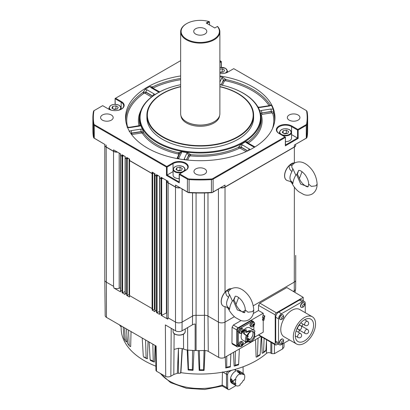<?xml version="1.0" encoding="UTF-8"?>
<svg xmlns="http://www.w3.org/2000/svg" width="410" height="410" viewBox="0 0 410 410"><rect width="100%" height="100%" fill="white"/><g stroke="black" fill="none" stroke-linecap="round" stroke-linejoin="round"><path stroke-width="0.61" d="M204.718 174.05A6.304 3.639 0 0 0 206.563 171.477A6.304 3.639 0 0 0 202.673 168.115A6.304 3.639 0 0 0 195.806 168.905A6.304 3.639 0 0 0 193.961 171.477A6.304 3.639 0 0 0 197.851 174.839A6.304 3.639 0 0 0 204.718 174.05M111.341 120.14A6.304 3.639 0 0 0 113.186 117.567A6.304 3.639 0 0 0 109.296 114.205A6.304 3.639 0 0 0 102.423 114.995A6.304 3.639 0 0 0 100.578 117.567A6.304 3.639 0 0 0 104.468 120.929A6.304 3.639 0 0 0 111.341 120.14M204.882 28.741A6.534 3.772 0 0 0 197.758 27.921A6.534 3.772 0 0 0 193.725 31.411A6.534 3.772 0 0 0 195.642 34.076A6.534 3.772 0 0 0 202.765 34.896A6.534 3.772 0 0 0 206.799 31.411A6.534 3.772 0 0 0 204.882 28.741M298.101 114.995A6.304 3.639 0 0 0 291.228 114.205A6.304 3.639 0 0 0 287.338 117.567A6.304 3.639 0 0 0 289.183 120.14A6.304 3.639 0 0 0 296.056 120.929A6.304 3.639 0 0 0 299.946 117.567A6.304 3.639 0 0 0 298.101 114.995M225.9 291.392L226.305 290.982L225.9 291.392A9.794 5.658 120 0 0 221.267 301.616A9.794 5.658 120 0 0 224.034 306.413L228.58 307.695C225.93 305.763 225.93 302.303 228.58 297.306C226.433 295.8 225.536 293.827 225.9 291.392M221.231 301.411A9.568 5.525 -60 0 1 225.023 292.202A9.568 5.525 -60 0 1 225.756 291.423M228.437 308.848C230.21 312.312 232.506 315.193 235.335 317.478L240.475 320.364C243.263 321.389 246.036 321.204 248.793 319.82C252.104 317.617 253.754 314.316 253.739 309.919L252.488 311.646L247.968 312.2L245.236 309.929C245.026 311.805 244.801 312.651 244.544 312.456L237.318 309.909L233.275 300.556L235.212 296.271L233.972 300.053L232.408 300.955L229.482 294.529L228.58 297.306M245.236 309.929L245.236 309.904C245.308 307.315 244.211 304.307 241.931 300.873C237.241 295.123 235.084 296.374 235.212 296.271L235.217 296.271M228.58 307.695L229.482 309.432C229.779 306.68 230.753 303.851 232.408 300.955M229.482 309.432C228.319 308.961 228.119 308.679 228.877 308.587M230.256 288.784L231.009 288.881M284.617 175.603A9.568 5.525 -60 0 1 289.142 165.619L291.197 163.954M317.125 184.116L315.879 185.843L311.359 186.396L308.627 184.126C308.417 186.002 308.187 186.847 307.936 186.652L300.704 184.105L296.666 174.747L298.603 170.468L297.363 174.25L295.794 175.152L292.868 168.725C291.71 167.751 291.51 166.511 292.263 165.01L294.354 163.103C298.685 160.966 303.072 161.678 307.526 165.245C311.272 168.3 316.458 174.107 317.125 184.095L317.125 184.116C317.14 188.508 315.495 191.813 312.184 194.017C309.427 195.401 306.654 195.58 303.861 194.56L298.721 191.675C295.897 189.389 293.596 186.509 291.823 183.044C289.757 180.461 290.372 181.855 289.916 181.333L291.971 181.891C289.316 179.959 289.316 176.5 291.971 171.503C289.819 169.996 288.927 168.023 289.286 165.589L289.142 165.619M308.627 184.126L308.627 184.1C308.699 181.512 307.597 178.504 305.322 175.07C300.627 169.315 298.47 170.57 298.603 170.468L298.608 170.468M291.971 181.891L292.868 183.629C293.17 180.877 294.144 178.048 295.794 175.152M292.868 183.629C291.71 183.157 291.505 182.875 292.263 182.783M293.647 162.975L294.401 163.077M219.873 73.559A9.107 5.258 0 0 0 227.806 72.093L233.746 68.66L306.511 110.669A106.923 61.731 180 0 1 306.511 124.461L297.844 129.463L291.899 126.034A9.107 5.258 0 0 0 279.026 126.034A9.107 5.258 0 0 0 279.026 133.465A9.107 5.258 0 0 0 279.026 133.47L284.97 136.899L212.206 178.909A106.923 61.731 180 0 1 188.318 178.909L179.652 173.907L185.592 170.473A9.107 5.258 0 0 0 185.592 163.042A9.107 5.258 0 0 0 172.718 163.042L166.778 166.47L94.008 124.461L93.716 124.794L94.259 125.368L94.259 138.175L105.062 144.566L93.716 137.914L93.454 124.394A107.389 61.997 180 0 1 92.875 117.947A107.389 61.997 180 0 1 93.454 111.499L93.716 110.838L102.679 105.667L108.619 109.096A9.107 5.258 0 0 0 121.498 109.096A9.107 5.258 0 0 0 121.498 101.665L115.553 98.231L115.087 98.502L115.225 104.314M219.873 76.757A74.625 43.081 180 0 1 222.876 77.27L225.848 79.555A0.933 0.261 -78.1 0 1 225.531 80.755L224.311 81.118L222.394 85.254M125.855 121.406A74.451 42.983 180 0 1 143.141 92.347L145.119 89.303A74.625 43.081 180 0 1 149.983 86.489L152.505 86.94A0.933 0.487 -115.8 0 0 153.104 88.053L152.935 88.155M180.651 75.947A74.702 43.132 0 0 0 125.701 120.232A74.702 43.132 0 0 0 147.436 148.061A74.702 43.132 0 0 0 226.699 157.906A74.702 43.132 0 0 0 274.823 120.232A74.702 43.132 0 0 0 253.088 87.069A74.702 43.132 0 0 0 219.873 75.947M182.429 172.297A6.068 3.505 180 0 1 174.865 171.826A6.068 3.505 180 0 1 173.087 169.35L173.087 175.142A6.068 3.505 0 0 0 174.865 177.622A6.068 3.505 0 0 0 179.185 178.647M121.329 109.193A8.636 4.987 0 0 0 123.697 105.76A8.636 4.987 0 0 0 121.165 102.233L115.225 98.805M285.437 141.645A6.068 3.505 -0 0 0 291.536 138.139L291.536 132.343A6.068 3.505 180 0 1 288.373 135.418A6.068 3.505 180 0 1 282.188 135.295M219.873 84.716A60.188 34.747 180 0 1 232.665 88.283L232.962 88.396A60.736 35.065 180 0 1 243.212 93.147A60.736 35.065 180 0 1 260.883 115.774A60.736 35.065 180 0 1 225.228 149.911A60.736 35.065 180 0 1 157.312 142.741A60.736 35.065 180 0 1 139.641 115.774A60.736 35.065 180 0 1 167.562 88.396L167.859 88.283A60.188 34.747 180 0 1 180.651 84.716M140.082 125.486L140.814 125.639L139.231 126.147L129.698 127.623L127.366 127.546M142.449 129.155L143.336 132.256L141.117 131.605A1.865 0.395 -98.8 0 0 140.635 129.176L142.449 129.155A60.777 35.091 180 0 1 140.814 125.639M143.336 132.256L143.321 132.471A60.952 35.188 0 0 0 157.163 144.802A60.952 35.188 0 0 0 178.519 152.792L179.652 154.073M232.665 88.283A60.188 34.747 180 0 1 242.817 92.993A60.188 34.747 180 0 1 242.817 142.137A60.188 34.747 180 0 1 157.701 142.137A60.188 34.747 180 0 1 167.859 88.283M179.283 154.57A0.933 0.738 24.9 0 1 178.755 154.631L178.186 153.991A0.933 0.272 102.4 0 0 178.519 152.792L181.507 151.705L181.476 152.756L178.499 158.824M219.873 86.571A53.367 30.811 180 0 1 238 93.439A53.367 30.811 180 0 1 253.626 115.23A53.367 30.811 180 0 1 220.683 143.695A53.367 30.811 180 0 1 162.524 137.017A53.367 30.811 180 0 1 146.893 115.23A53.367 30.811 180 0 1 180.651 86.571M253.626 115.23L253.626 117.567A53.367 30.811 180 0 1 220.683 146.032A53.367 30.811 180 0 1 162.524 139.354A53.367 30.811 180 0 1 146.893 117.567L146.893 115.23M180.246 170.575A2.844 1.645 -0 0 0 178.422 170.509A2.844 1.645 -0 0 0 177.873 170.627M116.148 109.198A2.844 1.645 -0 0 0 114.323 109.132A2.844 1.645 -0 0 0 113.775 109.25M222.456 72.196A2.844 1.645 -0 0 0 220.631 72.124A2.844 1.645 -0 0 0 220.083 72.247M286.554 133.573A2.844 1.645 -0 0 0 284.73 133.501A2.844 1.645 -0 0 0 284.181 133.619M180.651 86.761A52.9 30.54 0 0 0 162.857 136.72A52.9 30.54 0 0 0 237.667 136.72A52.9 30.54 0 0 0 237.667 93.531A52.9 30.54 0 0 0 219.873 86.761M180.964 115.763A19.331 11.162 0 0 0 186.591 123.015A19.331 11.162 0 0 0 207.142 125.552A19.331 11.162 0 0 0 219.56 115.763M186.724 23.595A19.142 11.055 0 0 0 185.351 38.34A19.142 11.055 0 0 0 210.596 40.713A19.142 11.055 0 0 0 217.392 26.476L214.789 27.977L206.204 23.021L208.808 21.52A19.142 11.055 0 0 0 186.724 23.595L186.396 23.785A19.608 11.321 0 0 0 180.651 31.79L180.651 113.754A19.608 11.321 0 0 0 186.396 121.76L186.591 121.873A19.331 11.162 0 0 0 213.928 121.873A19.331 11.162 0 0 0 214.03 121.816M186.591 121.873L186.396 121.76A19.608 11.321 0 0 0 214.128 121.76A19.608 11.321 0 0 0 219.873 113.754L219.873 31.79A19.608 11.321 0 0 0 217.556 26.45L217.392 26.476M180.651 31.79A19.608 11.321 0 0 0 186.396 39.796A19.608 11.321 0 0 0 207.767 42.25A19.608 11.321 0 0 0 219.873 31.79M264.353 318.262A1.399 0.625 129.3 0 0 264.25 318.314A1.399 0.625 129.3 0 0 263.21 319.472A1.399 0.625 129.3 0 0 263.21 320.435A1.399 0.625 129.3 0 0 263.845 320.318A1.399 0.625 129.3 0 0 263.943 320.261L264.353 318.262L264.035 318.109M254.707 337.107L263.22 332.192L263.22 320.441L262.436 320.031L263.03 317.806M263.691 318.098L262.436 317.458L263.133 315.172L264.829 315.925A1.399 0.625 129.3 0 0 264.727 315.977A1.399 0.625 129.3 0 0 263.681 317.135A1.399 0.625 129.3 0 0 263.691 318.098A1.399 0.625 129.3 0 0 264.322 317.981A1.399 0.625 129.3 0 0 264.419 317.919L264.829 315.925M143.874 356.823L147.426 358.77L148.051 341.386M254.482 322.875A2.614 1.512 120 0 0 254.041 322.316L253.119 321.783A2.614 1.512 120 0 0 251.812 321.911A2.614 1.512 120 0 0 250.105 324.218A2.614 1.512 120 0 0 250.505 326.314L251.427 326.847A2.614 1.512 120 0 0 252.129 326.944M243.125 342.545A2.614 1.512 120 0 0 242.684 341.986L241.762 341.453A2.614 1.512 120 0 0 240.455 341.586A2.614 1.512 120 0 0 238.748 343.887A2.614 1.512 120 0 0 239.148 345.984L240.07 346.517A2.614 1.512 120 0 0 240.772 346.619M243.125 329.435A2.614 1.512 120 0 0 242.684 328.871L241.762 328.338A2.614 1.512 120 0 0 240.455 328.471A2.614 1.512 120 0 0 238.748 330.773A2.614 1.512 120 0 0 239.148 332.869L240.07 333.402A2.614 1.512 120 0 0 240.772 333.504M243.355 340.469L242.587 340.028A7.098 4.095 -60 0 1 241.116 336.779A7.098 4.095 -60 0 1 242.049 332.874M243.217 330.855A7.098 4.095 -60 0 1 249.68 327.739L254.041 330.255A7.098 4.095 -60 0 1 254.994 331.239L254.343 331.992A6.068 3.505 -60 0 1 254.318 336.436L254.964 336.441A7.098 4.095 -60 0 1 250.161 342.37L249.065 341.73M250.161 342.37L250.202 341.515A6.068 3.505 -60 0 1 247.455 341.658A6.068 3.505 -60 0 1 246.892 341.176L246.292 341.981A7.098 4.095 -60 0 1 245.472 339.295A7.098 4.095 -60 0 1 246.323 335.585L243.663 333.643L243.294 332.064L243.724 331.054A7.098 4.095 -60 0 1 244.652 329.932L246.364 329.85L246.169 330.808A7.098 4.095 120 0 0 245.559 331.516L245.856 331.869L249.285 330.655L250.223 330.767A7.098 4.095 -60 0 1 254.041 330.255M245.559 331.516L245.59 331.874M222.579 385.241C222.374 386.343 222.235 386.292 222.174 385.082L222.456 371.885M282.844 339.096A2.66 1.537 120 0 0 282.726 339.014A2.66 1.537 120 0 0 281.393 339.147A2.66 1.537 120 0 0 279.656 341.489A2.66 1.537 120 0 0 280.061 343.621A2.66 1.537 120 0 0 280.194 343.683M279.763 342.55A2.66 1.537 120 0 0 280.312 343.77A2.66 1.537 120 0 0 281.029 343.872A3.131 3.131 0 0 0 283.423 339.726A2.66 1.537 120 0 0 282.977 339.157A2.66 1.537 120 0 0 281.644 339.29A2.66 1.537 120 0 0 279.763 342.55M304.435 317.535A15.729 9.081 120 0 0 294.165 331.393A15.729 9.081 120 0 0 296.573 344A15.729 9.081 120 0 0 304.435 343.221A15.729 9.081 120 0 0 314.711 329.358A15.729 9.081 120 0 0 312.302 316.756A15.729 9.081 120 0 0 304.435 317.535M312.302 316.756L299.756 309.514A15.729 9.081 120 0 0 291.894 310.293A15.729 9.081 120 0 0 281.619 324.151A15.729 9.081 120 0 0 284.027 336.753L296.573 344M303.841 302.729A2.66 1.537 120 0 0 303.723 302.641A2.66 1.537 120 0 0 301.058 304.189A2.66 1.537 120 0 0 301.058 307.254A2.66 1.537 120 0 0 301.191 307.315M301.314 307.403A2.66 1.537 120 0 0 302.026 307.5A3.131 3.131 0 0 0 304.42 303.359A2.66 1.537 120 0 0 303.974 302.79A2.66 1.537 120 0 0 303.969 302.785A2.66 1.537 120 0 0 301.309 304.333A2.66 1.537 120 0 0 301.309 307.397A2.66 1.537 120 0 0 301.314 307.403M282.844 314.849A2.66 1.537 120 0 0 282.726 314.767A2.66 1.537 120 0 0 281.393 314.901A2.66 1.537 120 0 0 279.656 317.243A2.66 1.537 120 0 0 280.061 319.375A2.66 1.537 120 0 0 280.194 319.436M279.763 318.303A2.66 1.537 120 0 0 280.312 319.523A2.66 1.537 120 0 0 281.029 319.626A3.131 3.131 0 0 0 283.423 315.48A2.66 1.537 120 0 0 282.977 314.911A2.66 1.537 120 0 0 281.644 315.044A2.66 1.537 120 0 0 279.763 318.303M251.12 325.689A2.496 1.44 120 0 0 252.883 326.708A2.496 1.44 120 0 0 254.651 323.649A2.496 1.44 120 0 0 252.883 322.629A2.496 1.44 120 0 0 251.12 325.689M239.763 345.358A2.496 1.44 120 0 0 241.526 346.378A2.496 1.44 120 0 0 243.294 343.319A2.496 1.44 120 0 0 241.526 342.299A2.496 1.44 120 0 0 239.763 345.358M239.763 332.243A2.496 1.44 120 0 0 241.526 333.263A2.496 1.44 120 0 0 243.294 330.204A2.496 1.44 120 0 0 241.526 329.184A2.496 1.44 120 0 0 239.763 332.243M160.059 373.259L170.591 382.607L186.437 388.28L204.79 389.485L222.302 386.025L226.95 388.711M227.857 371.183A2.803 1.619 120 0 0 226.458 374.176A2.803 1.619 120 0 0 226.458 374.197L226.561 387.558A2.803 1.619 120 0 0 226.674 388.239A2.614 1.512 120 0 0 227.135 388.854L228.257 389.5A2.614 1.512 -60 0 1 227.714 388.321L227.611 374.812A2.614 1.512 -60 0 1 229.446 371.598L231.645 370.307M281.542 342.488A1.333 0.769 120 0 0 282.485 343.032A1.333 0.769 120 0 0 283.423 341.402A1.333 0.769 120 0 0 282.485 340.859A1.333 0.769 120 0 0 281.542 342.488M302.816 306.731A1.333 0.769 120 0 0 304.148 305.957A1.333 0.769 120 0 0 304.143 304.425A1.333 0.769 120 0 0 302.811 305.199A1.333 0.769 120 0 0 302.816 306.731M281.542 318.242A1.333 0.769 120 0 0 282.485 318.785A1.333 0.769 120 0 0 283.423 317.155A1.333 0.769 120 0 0 282.485 316.612A1.333 0.769 120 0 0 281.542 318.242M253.739 324.448A0.63 0.364 120 0 0 253.667 324.392A0.63 0.364 120 0 0 253.611 324.371L253.739 324.448A4.659 2.691 180 0 0 254.133 324.11A4.577 3.546 30.1 0 1 254.149 324.397A4.577 3.546 30.1 0 1 254.133 324.674L253.103 324.474M253.611 324.371A4.659 2.691 -120 0 0 253.518 323.756A4.577 1.184 -19.1 0 1 253.026 324.038A4.659 2.691 60 0 1 253.124 324.653A0.63 0.364 120 0 0 252.996 324.879A4.659 2.691 180 0 1 252.411 325.109A4.577 1.184 -100.9 0 1 252.416 325.396A4.577 1.184 -100.9 0 1 252.411 325.673A4.659 2.691 0 0 0 252.996 325.443A0.63 0.364 120 0 0 253.037 325.484A0.63 0.364 120 0 0 253.124 325.519A4.659 2.691 60 0 1 253.026 326.027A4.577 3.546 -150.1 0 0 253.518 325.745A4.659 2.691 -120 0 0 253.611 325.232A0.63 0.364 120 0 0 253.739 325.012A4.659 2.691 0 0 0 254.133 324.674M242.382 344.118A0.63 0.364 120 0 0 242.31 344.062A0.63 0.364 120 0 0 242.254 344.046L242.382 344.118A4.659 2.691 180 0 0 242.776 343.78A4.577 3.546 30.1 0 1 242.792 344.067A4.577 3.546 30.1 0 1 242.776 344.349L241.746 344.149M242.254 344.046A4.659 2.691 -120 0 0 242.161 343.426A4.577 1.184 -19.1 0 1 241.669 343.708A4.659 2.691 60 0 1 241.767 344.328A0.63 0.364 120 0 0 241.639 344.549A4.659 2.691 180 0 1 241.054 344.779A4.577 1.184 -100.9 0 1 241.059 345.066A4.577 1.184 -100.9 0 1 241.054 345.343A4.659 2.691 0 0 0 241.639 345.112A0.63 0.364 120 0 0 241.68 345.153A0.63 0.364 120 0 0 241.767 345.189A4.659 2.691 60 0 1 241.669 345.702A4.577 3.546 -150.1 0 0 242.161 345.42A4.659 2.691 -120 0 0 242.254 344.907A0.63 0.364 120 0 0 242.382 344.682A4.659 2.691 0 0 0 242.776 344.349M242.382 331.003A0.63 0.364 120 0 0 242.31 330.947A0.63 0.364 120 0 0 242.254 330.931L242.382 331.003A4.659 2.691 180 0 0 242.776 330.67A4.577 3.546 30.1 0 1 242.792 330.952A4.577 3.546 30.1 0 1 242.776 331.234L241.746 331.034M242.254 330.931A4.659 2.691 -120 0 0 242.161 330.311A4.577 1.184 -19.1 0 1 241.669 330.593A4.659 2.691 60 0 1 241.767 331.213A0.63 0.364 120 0 0 241.639 331.434A4.659 2.691 180 0 1 241.054 331.664A4.577 1.184 -100.9 0 1 241.059 331.951A4.577 1.184 -100.9 0 1 241.054 332.228A4.659 2.691 0 0 0 241.639 331.997A0.63 0.364 120 0 0 241.68 332.038A0.63 0.364 120 0 0 241.767 332.074A4.659 2.691 60 0 1 241.669 332.587A4.577 3.546 -150.1 0 0 242.161 332.305A4.659 2.691 -120 0 0 242.254 331.792A0.63 0.364 120 0 0 242.382 331.567A4.659 2.691 0 0 0 242.776 331.234M253.416 339.418A2.496 1.44 120 0 0 254.569 337.425L253.411 339.424M254.369 334.16A5.484 3.167 -60 0 1 251.976 339.68A5.484 3.167 -60 0 1 247.748 341.151A5.484 3.167 -60 0 1 246.61 338.639A5.484 3.167 -60 0 1 249.008 333.12A5.484 3.167 -60 0 1 253.236 331.649A5.484 3.167 -60 0 1 254.369 334.16M247.168 340.628A5.484 3.167 120 0 0 251.079 338.434A5.484 3.167 120 0 0 253.052 333.397A5.484 3.167 120 0 0 252.493 331.408M304.435 340.935A12.935 7.467 120 0 0 312.886 329.537A12.935 7.467 120 0 0 310.903 319.175A12.935 7.467 120 0 0 304.435 319.815A12.935 7.467 120 0 0 295.989 331.213A12.935 7.467 120 0 0 297.973 341.576A12.935 7.467 120 0 0 304.435 340.935M298.229 332.182A12.935 7.467 120 0 0 299.725 330.352M302.062 326.309A12.935 7.467 120 0 0 302.898 324.095M232.752 381.541L234.515 379.65L235.253 379.558A7.098 4.095 -60 0 1 240.034 373.592L237.462 371.824L237.39 370.891A7.098 4.095 -60 0 1 238.851 370.917L240.373 371.793A7.098 4.095 120 0 0 239.794 371.696L243.929 373.925A7.098 4.095 -60 0 1 244.765 376.595A7.098 4.095 -60 0 1 243.945 380.301L243.33 380.203A6.068 3.505 -60 0 1 240.014 384.339L240.06 385.139A7.098 4.095 -60 0 1 236.201 385.692A7.098 4.095 -60 0 1 235.263 384.739L232.306 382.878L230.948 381.346L230.866 379.496L231.178 378.948L232.388 380.372A7.098 4.095 120 0 0 232.352 381.121A7.098 4.095 120 0 0 232.352 381.177L232.726 381.561L233.474 381.11L232.752 381.541M236.201 385.692L231.84 383.176A7.098 4.095 -60 0 1 230.374 379.978A7.098 4.095 -60 0 1 233.449 372.803A7.098 4.095 -60 0 1 238.938 370.881L239.891 371.434M248.214 336.328L247.768 336.753L248.265 336.466M239.763 371.778L239.46 372.757L239.727 372.859L240.086 371.921M220.513 187.836A4.669 2.696 0 0 0 225.023 187.139L225.023 292.13M234.392 316.684L225.023 322.091A4.669 2.696 180 0 1 218.422 322.091L207.988 316.069A4.669 2.696 0 0 0 204.452 315.285L204.452 192.972M295.723 255.379L295.723 280.158A4.669 2.696 180 0 1 294.354 282.065L253.257 305.788M294.354 162.832L294.354 147.108A4.669 2.696 0 0 0 295.723 145.207A4.669 2.696 0 0 0 295.718 145.13M125.101 291.536L122.621 292.74A0.466 0.272 180 0 1 122.098 292.771L122.036 291.223A0.466 0.272 180 0 1 121.99 291.197L120.612 290.403A0.466 0.272 180 0 1 120.571 290.377L120.53 291.864A0.466 0.272 180 0 1 120.535 291.607M129.447 294.395A0.933 0.538 0 0 0 129.114 294.498L127.243 295.41A0.466 0.272 180 0 1 126.721 295.441L126.659 293.888A0.466 0.272 180 0 1 126.613 293.867L125.234 293.073A0.466 0.272 180 0 1 125.193 293.047L125.152 294.534A0.466 0.272 180 0 1 125.158 294.277M154.918 309.166A0.933 0.538 0 0 0 154.421 309.289L152.72 310.114A0.466 0.272 180 0 1 152.197 310.15L152.136 308.597A0.466 0.272 180 0 1 152.089 308.576L129.581 295.584A0.466 0.272 180 0 1 129.539 295.554L129.498 297.045A0.466 0.272 180 0 1 129.504 296.784M159.541 311.426L157.066 312.625A0.466 0.272 180 0 1 156.543 312.656L156.482 311.108A0.466 0.272 180 0 1 156.435 311.082L155.057 310.288A0.466 0.272 180 0 1 155.016 310.262L154.975 311.749A0.466 0.272 180 0 1 154.98 311.492M166.762 312.897A0.933 0.538 0 0 0 166.414 313.004L161.684 315.295A0.466 0.272 180 0 1 161.166 315.326L161.104 313.778A0.466 0.272 180 0 1 161.058 313.752L159.68 312.958A0.466 0.272 180 0 1 159.639 312.933L159.598 314.419A0.466 0.272 180 0 1 159.603 314.162M120.478 287.84L119.177 288.271A4.669 2.696 180 0 1 113.862 288.015L113.683 286.4A4.669 2.696 180 0 1 113.539 286.318L106.169 282.065A4.669 2.696 180 0 1 104.801 280.158L104.801 145.207A4.669 2.696 0 0 0 106.169 147.108L106.441 317.361L156.118 346.045L156.497 371.204L155.949 370.45L155.575 345.732M168.131 317.837A4.669 2.696 180 0 1 167.992 317.755L167.833 319.175A4.669 2.696 180 0 1 166.762 317.458L166.762 180.979A4.669 2.696 0 0 0 168.131 182.88L168.131 317.837L175.5 322.091L175.5 187.139L168.131 182.88M245.226 310.426L242.459 312.025M196.072 192.972L196.072 315.285A82.41 47.581 0 0 0 204.452 315.285L204.431 350.519A5.053 2.916 180 0 1 208.26 351.37L218.689 357.392A4.284 2.475 0 0 0 224.752 357.392L260.739 336.615M192.336 369.61L193.064 370.209L192.705 370.338L188.313 370.03L188.487 369.338A80.842 46.673 0 0 0 192.336 369.61L192.572 350.781L193.069 350.453A82.123 47.411 0 0 0 195.129 350.545A5.053 2.916 180 0 1 196.093 350.519L196.072 315.285A4.669 2.696 0 0 0 192.531 316.069L182.101 322.091A4.669 2.696 180 0 1 175.5 322.091M294.354 147.108L225.023 187.139M104.801 145.13A4.669 2.696 0 0 0 104.801 145.207L104.801 145.053A4.669 2.696 0 0 0 105.442 146.411A4.669 2.696 0 0 0 106.169 146.959L113.539 151.213A4.669 2.696 0 0 0 117.265 151.992M113.539 286.318L113.539 151.367L106.169 147.108M113.539 151.367A4.669 2.696 0 0 0 117.501 152.13M120.494 155.185A0.466 0.272 0 0 0 120.612 155.451L120.612 290.403M121.99 291.197L121.99 156.246L120.612 155.451M121.99 156.246A0.466 0.272 0 0 0 122.621 156.261L122.621 292.74M123.728 155.723L122.621 156.261M125.117 157.85A0.466 0.272 0 0 0 125.234 158.116L125.234 293.073M126.613 293.867L126.613 158.911L125.234 158.116M126.613 158.911A0.466 0.272 0 0 0 127.243 158.926L127.243 295.41M128.35 158.393L127.243 158.926M129.463 160.361A0.466 0.272 0 0 0 129.581 160.628L129.581 295.584M152.089 308.576L152.089 173.62L129.581 160.628M152.089 173.62A0.466 0.272 0 0 0 152.72 173.635L152.72 310.114M153.827 173.102L152.72 173.635M154.939 175.07A0.466 0.272 0 0 0 155.057 175.337L155.057 310.288M156.435 311.082L156.435 176.131L155.057 175.337M156.435 176.131A0.466 0.272 0 0 0 157.066 176.146L157.066 312.625M158.173 175.608L157.066 176.146M159.562 177.74A0.466 0.272 0 0 0 159.68 178.007L159.68 312.958M161.058 313.752L161.058 178.801L159.68 178.007M161.058 178.801A0.466 0.272 0 0 0 161.684 178.816L161.684 315.295M162.796 178.278L161.684 178.816M175.5 187.139A4.669 2.696 0 0 0 180.01 187.836M129.586 160.479L152.182 173.568L153.729 173.046M125.209 157.604A0.466 0.272 0 0 0 125.234 157.968L126.705 158.86L128.253 158.337M120.617 155.303L122.083 156.189L123.635 155.667M105.498 146.472A4.536 2.619 0 0 0 105.554 146.529A4.536 2.619 0 0 0 106.262 147.057L113.637 151.31A4.536 2.619 0 0 0 117.383 152.059M220.621 187.775A4.536 2.619 0 0 0 224.926 187.083L294.262 147.057A4.536 2.619 0 0 0 294.969 146.529A4.536 2.619 0 0 0 295.026 146.472M167.459 182.245A4.536 2.619 0 0 0 167.516 182.301A4.536 2.619 0 0 0 168.223 182.829L175.593 187.083A4.536 2.619 0 0 0 179.903 187.775M159.685 177.858L161.15 178.745L162.698 178.222M155.062 175.188L156.528 176.074L158.075 175.557M226.248 290.951L227.811 289.757M240.034 373.592L239.999 374.448A6.068 3.505 -60 0 1 242.781 374.289A6.068 3.505 -60 0 1 243.325 374.74L243.924 373.93L243.166 374.571M242.781 374.289L239.727 372.859M239.476 372.377L238.492 371.865A6.068 3.505 120 0 0 237.426 371.773M235.263 384.739L235.909 383.98A6.068 3.505 -60 0 1 235.904 379.552L234.515 379.65L234.956 379.527L233.474 381.11M231.635 378.907L231.973 381.326L234.797 383.345L234.161 384.103M235.909 383.98L234.797 383.345M231.691 380.91L230.948 381.346M231.973 381.326L232.306 382.878M246.728 337.476L249.172 338.885C249.439 339.403 249.152 339.567 248.311 339.377L246.615 338.399M249.172 338.885L249.347 339.798M246.63 339.06L248.311 340.034L249.172 340.059L249.172 339.536M247.461 335.887A5.417 3.126 120 0 0 248.788 333.356M235.806 369.184L235.34 370.425L234.689 369.502M235.232 370.276L235.627 369.236M236.011 385.584L229.579 389.362A2.614 1.512 -60 0 1 228.257 389.5M243.12 373.366L243.074 366.786M252.401 331.398A5.417 3.126 -60 0 1 252.529 335.826A5.417 3.126 -60 0 1 249.172 340.059A5.417 3.126 -60 0 1 247.117 340.556M228.032 371.147A2.614 1.512 120 0 0 226.489 374.161L226.592 387.675A2.614 1.512 120 0 0 226.674 388.239M241.736 331.254L242.382 331.567M241.639 331.997L241.116 331.644M241.121 331.639L241.767 332.074M242.161 332.305L241.469 331.511M242.254 331.792L241.659 331.388M241.736 344.369L242.382 344.682M241.639 345.112L241.116 344.759M241.121 344.754L241.767 345.189M242.161 345.42L241.469 344.62M242.254 344.907L241.659 344.502M253.093 324.699L253.739 325.012M253.518 325.745L252.826 324.951M253.611 325.232L253.016 324.833M246.323 335.585L246.928 335.693A6.068 3.505 -60 0 1 250.264 331.582L249.111 331.347L246.215 332.387M250.264 331.582L250.223 330.767L250.049 331.459M246.461 330.168L245.021 330.45A6.068 3.505 120 0 0 244.416 331.142L244.355 333.812L243.663 333.643M246.928 335.693L244.355 333.812M245.206 334.96L245.8 335.062M245.882 341.853L246.287 341.991L245.887 341.843M243.448 340.526L245.913 341.95M243.294 332.064L243.781 333.643M305.265 312.692L305.265 303.405A4.202 2.424 120 0 0 304.394 301.483A4.202 2.424 120 0 0 302.293 301.688L281.491 313.696A4.202 2.424 120 0 0 278.523 318.847L278.523 342.862A4.202 2.424 120 0 0 279.389 344.784A4.202 2.424 120 0 0 281.491 344.579L289.537 339.936M246.733 341.392L247.256 342.155L246.692 341.448M243.002 344.61L245.011 343.452L245.646 341.796M247.122 342.078L245.088 343.257M253.857 325.806L253.857 330.147M252.012 321.568L240.255 328.354L239.132 327.708L250.889 320.922L252.012 321.568A2.614 1.512 -60 0 1 253.318 321.44A2.614 1.512 -60 0 1 253.81 322.183M239.132 327.708A2.614 1.512 120 0 0 237.287 330.911L238.41 331.557A2.614 1.512 -60 0 1 240.255 328.354M238.41 331.557L238.41 345.128L237.287 344.482L237.287 330.911M239.84 346.383A2.614 1.512 -60 0 1 238.948 346.327A2.614 1.512 -60 0 1 238.41 345.128M247.83 341.822L247.256 342.155M301.698 299.935A4.202 2.424 120 0 0 301.586 299.859A4.202 2.424 120 0 0 299.484 300.069L278.687 312.077A4.202 2.424 120 0 0 275.715 317.222L275.715 341.243A4.202 2.424 120 0 0 276.586 343.165A4.202 2.424 120 0 0 276.704 343.226M125.552 341.171L123.974 338.455L125.552 341.171L126.808 341.935L126.926 335.324M129.545 346.071L127.459 343.344L129.545 346.071L130.682 346.624L131.036 331.562M150.562 360.303L150.137 359.729L153.227 361.072L153.791 361.922L154.473 362.004L155.118 345.466M230.338 366.981L225.756 367.97L226.715 367.227L230.343 366.443L230.338 366.981L230.902 353.84M233.51 352.333L234.1 366.022L234.638 366.027L235.181 365.213L238.635 364.198L238.461 364.741M255.527 339.623L256.127 357.125L256.957 356.925L257.48 356.07L260.15 354.45L259.494 355.075M265.895 350.335L265.634 351.011L263.097 352.954L263.563 352.118L265.895 350.335L266.561 339.89M261.662 337.133L262.149 353.266L263.097 352.954M238.948 346.327L237.826 345.676A2.614 1.512 -60 0 1 237.287 344.482M250.889 320.922A2.614 1.512 -60 0 1 252.196 320.794L253.318 321.44M188.487 369.338L187.841 350.222M188.123 369.856L187.206 350.027M192.874 350.473L192.572 350.781L193.069 350.453A82.123 47.411 180 0 1 187.677 350.073L187.949 350.453L187.452 350.053A9.051 5.227 0 0 1 183.577 349.069L183.48 334.109M150.137 359.729L149.153 342.022M146.103 357.756L145.56 339.946M143.29 356.218L142.208 338.014M129.217 345.333L128.468 330.081M127.459 343.344L126.505 328.948M125.332 340.551L124.645 327.872M123.974 338.455L123.21 327.047M153.227 361.072L152.838 344.149M119.571 324.91L119.576 324.945A80.744 46.617 0 0 0 119.587 325.115L120.981 326.785L120.981 325.76M263.563 352.118L264.107 338.511M260.15 354.45L261.216 336.882M257.48 356.07L258.085 338.147M238.635 364.198L239.363 348.951M235.181 365.213L235.345 351.273M230.343 366.443L230.876 353.856M226.715 367.227L226.756 356.234M225.756 367.97L225.264 357.095M182.358 348.633L180.918 372.311L180.205 373.254L180.666 372.941L182.127 348.572A7.288 4.208 180 0 1 183.577 349.069M199.198 370.394L199.731 369.794A80.744 46.617 0 0 0 203.606 369.758L203.867 370.461L199.198 370.394L198.266 350.565M204.093 370.343L205.02 350.519M193.064 370.209L193.986 350.499M263.22 315.121L263.22 313.25L238.077 327.769A1.794 1.035 120 0 0 236.811 329.963L236.811 345.978A1.794 1.035 120 0 0 237.185 346.804A1.794 1.035 120 0 0 238.077 346.711L238.845 346.265M303.18 300.781L303.205 297.337L276.376 312.83A1.645 0.953 120 0 0 275.212 314.849L275.212 344.2A1.645 0.953 120 0 0 275.556 344.959A1.645 0.953 120 0 0 276.376 344.871L277.959 343.959M180.205 373.254L177.315 373.264L178.468 348.228L174.004 349.438L173.814 374.489L170.842 376.206A4.115 2.378 180 0 1 165.722 376.529L165.373 324.935L175.567 330.819A4.571 2.639 0 0 0 182.035 330.819L192.464 324.797A4.766 2.752 180 0 1 195.139 324.023L195.129 350.545M177.315 373.264L173.814 374.489M178.437 373.233L178.458 348.244M180.918 372.311L180.467 372.603M155.887 366.191A79.104 45.669 180 0 1 121.16 328.666L121.129 325.842M284.058 343.093L284.002 347.034L282.633 348.915L274.428 353.651L271.789 353.651L270.825 353.092C269.242 352.395 267.802 352.482 266.495 353.353L266.52 340.464M203.606 369.758L204.021 350.883L204.523 350.514A82.026 47.355 0 0 1 204.431 350.519A82.026 47.355 0 0 1 198.865 350.57L199.142 350.637M199.731 369.794L199.368 350.929L198.865 350.57A82.026 47.355 0 0 1 196.093 350.519M266.495 353.353A79.104 45.669 180 0 1 180.8 372.649M293.252 291.387L294.283 290.792A4.571 2.639 0 0 0 295.625 288.942L295.718 280.286M303.205 297.337L286.831 287.553L259.858 303.123L258.536 305.388L258.495 310.524L253.293 313.527M237.185 346.804L232.332 344.067L231.952 343.221L232.07 327.277L233.392 325.017L241.111 320.558M263.22 313.25L258.495 310.524M275.556 344.959L258.361 335.001M165.722 376.529L156.497 371.204M104.806 280.286L105.185 315.628A4.284 2.475 0 0 0 106.441 317.361M294.621 292.207A4.284 2.475 0 0 0 295.338 290.849L295.349 289.829M125.152 294.534L122.098 292.771M129.498 297.045L126.721 295.441M154.975 311.749L152.197 310.15M159.598 314.419L156.543 312.656M120.53 291.864L113.862 288.015M167.833 319.175L161.166 315.326M209.536 24.943L209.536 21.863L206.865 23.401M208.808 21.52L209.536 21.863M286.795 133.532L286.313 133.255L286.313 130.206L288.64 131.548L287.789 133.378L284.612 133.87L282.29 132.527L283.141 130.698L286.313 130.206M284.135 133.593L286.313 133.255M222.697 72.155L222.22 71.878L222.22 68.829L224.542 70.171L223.691 72.001L220.518 72.493L219.873 72.124M220.037 72.216L222.22 71.878M116.389 109.162L115.912 108.886L115.912 105.836L118.234 107.179L117.383 109.009L114.211 109.501L111.884 108.158L112.735 106.328L115.912 105.836M113.729 109.224L115.912 108.886M180.487 170.539L180.005 170.263L180.005 167.213L182.332 168.551L181.481 170.386L178.304 170.878L175.982 169.535L176.833 167.7L180.005 167.213M177.822 170.601L180.005 170.263M283.141 133.019L283.141 130.698M219.873 69.193L222.22 68.829M112.735 108.65L112.735 106.328M176.833 170.027L176.833 167.7M247.194 142.572L247.558 142.111A60.952 35.188 0 0 0 261.093 117.742L260.883 115.774M260.57 113.785L261.8 113.145L262.041 114.359L261.365 114.964A61.879 35.726 180 0 1 248.281 143.146A0.933 0.589 54.6 0 1 247.558 142.111L247.107 142.511M261.365 114.964A0.933 0.753 -15.5 0 1 260.76 114.836M273.624 112.314L271.307 111.464A1.865 0.395 -98.8 0 0 270.825 109.034L273.157 109.106L273.624 112.314L271.307 111.464L261.775 112.94L271.292 111.679L271.533 112.893L262.041 114.359M221.226 84.993L223.414 80.283A0.933 0.738 -155.1 0 0 224.311 81.118M151.546 97.001L145.227 93.352A0.933 0.538 120 0 0 145.888 92.276L152.643 96.176M141.342 133.035L131.851 134.5L131.61 133.286L141.101 131.815L143.321 132.471A0.933 0.712 146.5 0 1 142.454 133.358L141.342 133.035L141.117 131.605L131.584 133.076A1.865 0.395 -98.8 0 0 131.103 130.646L140.635 129.176M179.677 153.868L178.545 152.587M259.709 111.018L261.293 110.51A1.865 0.395 -98.8 0 1 261.775 112.94L260.519 113.539M247.737 150.865L241.193 147.087L238.702 147.011L240.952 144.397L242.51 144.935L250.259 149.614M246.128 151.608L240.532 148.379L239.286 148.338A0.933 0.482 64.9 0 1 238.702 147.226L241.193 147.303L247.532 150.962M190.604 154.452L188.513 155.236A1.865 1.471 -155.1 0 0 186.714 153.565L187.601 152.648L190.619 154.667A60.952 35.188 0 0 0 238.702 147.226L238.702 147.011M186.437 159.951L188.528 155.446L190.619 154.667L190.476 155.892L189.425 156.282L187.667 160.079M240.532 148.379A0.933 0.538 120 0 0 241.193 147.303L241.193 147.087A1.865 1.076 -60 0 1 242.51 144.935M186.33 159.941L188.528 155.446A0.933 0.738 -155.1 0 0 189.425 156.282M254.984 146.929L247.276 142.629A1.865 1.076 120 0 0 246.343 142.721L245.411 141.819L247.532 141.916M248.265 150.613A1.865 1.076 -60 0 1 249.485 148.963M254.256 146.657A1.865 1.076 120 0 0 253.324 146.749L246.343 142.721M274.669 121.406A74.451 42.983 180 0 0 273.603 112.53A0.933 0.753 -16.8 0 1 272.691 113.319L271.533 112.893M257.623 107.01L259.602 107.164A1.865 0.395 81.2 0 1 259.889 107.481L258.075 107.497M270.323 105.37L269.139 105.688A1.865 0.395 81.2 0 1 269.421 106.005L259.889 107.481M225.833 79.34L223.414 80.283L225.848 79.555A74.451 42.983 180 0 1 252.908 89.523A74.451 42.983 180 0 1 270.18 105.144A0.933 0.717 -32.4 0 1 270.113 105.385M221.123 84.972L223.399 80.068A1.865 1.471 -155.1 0 0 221.6 78.397L222.876 77.27M220.58 84.86A1.865 1.471 -155.1 0 0 219.873 84.199M151.89 87.55L152.505 86.94A74.451 42.983 180 0 1 180.651 78.454M152.868 96.012A1.865 1.076 -60 0 1 154.18 93.936L155.113 94.838M159.613 91.886L151.972 87.602A1.865 1.076 120 0 0 151.039 87.694L149.983 86.489M158.947 91.63A1.865 1.076 120 0 0 158.014 91.722L151.039 87.694M159.572 92.26L158.014 91.722M152.807 96.058L145.883 92.06A1.865 1.076 -60 0 1 147.2 89.908L154.18 93.936M145.227 93.352L143.859 93.388A73.523 42.445 0 0 0 127.633 127.213M143.141 92.132L145.888 92.276L143.141 92.347A0.933 0.584 -124.6 0 0 143.859 93.388M140.123 125.521L129.411 127.3A1.865 0.395 81.2 0 1 129.698 127.623M138.944 125.829A1.865 0.395 81.2 0 1 139.231 126.147M130.872 133.542L131.584 133.076L130.713 133.311M177.484 158.639A1.865 1.471 24.9 0 1 178.924 158.26M177.402 158.629L179.78 153.494A1.865 1.471 24.9 0 1 181.476 152.756M187.601 152.648A60.777 35.091 180 0 1 181.507 151.705M245.411 141.819A60.777 35.091 180 0 1 240.952 144.397M185.566 159.854A1.865 1.471 -155.1 0 0 184.162 159.07L186.714 153.565M254.518 147.21L253.324 146.749M270.323 105.247L270.205 104.955L271.374 105.273A74.625 43.081 180 0 1 273.157 109.106M271.374 105.273L269.421 106.005M152.474 86.741L151.797 87.453M145.119 89.303L147.2 89.908M129.15 131.385L131.103 130.646M184.034 159.664L184.162 159.07M285.437 145.017L297.516 138.042L297.516 130.037L298.172 130.037L298.172 138.426L291.571 134.613A8.636 4.987 -0 0 0 291.536 134.588M297.516 130.037L291.571 126.608A8.636 4.987 0 0 0 282.157 125.527A8.636 4.987 0 0 0 276.827 130.134A8.636 4.987 0 0 0 279.348 133.655M173.087 171.595A8.636 4.987 0 0 0 173.046 171.616L166.445 175.429L166.445 167.044L94.259 125.368M185.269 170.662A8.636 4.987 0 0 0 187.795 167.136A8.636 4.987 0 0 0 182.46 162.529A8.636 4.987 0 0 0 173.046 163.611L167.106 167.044L167.106 175.049L179.185 182.025M285.298 145.094L285.437 137.171L284.97 136.899M297.844 130.006L297.844 129.463M221.2 67.307L221.2 61.797L219.873 62.566M219.873 60.649L221.338 61.495L221.338 67.307M220.872 61.228L219.873 61.802M221.2 61.797L221.338 61.495M307.069 137.201A107.389 61.997 0 0 0 307.649 130.754L307.649 117.947A107.389 61.997 180 0 1 307.069 124.394L306.808 137.914L294.354 145.053L306.26 138.175L306.26 125.368L306.808 124.794L306.511 124.461M306.511 110.669L307.069 111.499A107.389 61.997 180 0 1 307.649 117.947M306.808 124.794L307.069 124.394M211.427 179.611A107.389 61.997 180 0 1 189.097 179.611L189.097 192.418A107.389 61.997 0 0 0 211.427 192.418L211.427 179.611L212.344 179.329L212.206 178.909M189.097 192.418L188.18 192.449L187.406 191.957L187.406 179.144L188.18 179.329L188.318 178.909M212.344 179.329L213.113 179.144L213.113 191.957L225.023 185.079L212.206 192.633A106.923 61.731 180 0 1 188.318 192.633L188.18 192.449M212.206 192.633L211.427 192.418M92.875 117.947L92.875 130.754A107.389 61.997 0 0 0 93.454 137.201M94.008 124.461A106.923 61.731 180 0 1 94.008 110.669M93.454 124.394L93.716 124.794M166.445 167.044L166.778 167.008L166.778 166.47M166.778 167.008L167.106 167.044M187.406 179.144L179.319 174.475L179.185 174.173L179.652 173.907M115.553 98.231L180.651 60.649M188.18 179.329L189.097 179.611M188.318 192.633L175.5 185.079L187.406 191.957M306.808 137.914L306.26 138.175M213.113 191.957L212.344 192.449M285.298 137.473L213.113 179.144M306.26 125.368L298.172 130.037M166.762 180.569L166.762 180.825A4.669 2.696 0 0 0 167.403 182.183A4.669 2.696 0 0 0 168.131 182.732L168.131 181.358L161.058 177.274L161.058 178.647A0.466 0.272 0 0 0 161.684 178.663L162.652 178.196M159.654 177.489A0.466 0.272 0 0 0 159.68 177.853L159.68 176.479L156.435 174.604L156.435 175.977A0.466 0.272 0 0 0 157.066 175.992L158.029 175.526M129.555 160.11A0.466 0.272 0 0 0 129.581 160.474L129.581 159.1L126.613 157.389L126.613 158.762A0.466 0.272 0 0 0 127.243 158.778L128.207 158.311M125.332 158.065L125.234 156.594L121.99 154.719L121.99 156.092A0.466 0.272 0 0 0 122.621 156.107L123.584 155.641M120.586 154.934A0.466 0.272 0 0 0 120.612 155.298L120.612 153.924L113.539 149.84L113.637 151.31M94.259 138.175L93.716 137.914M179.319 174.475L179.319 182.101M155.031 174.819A0.466 0.272 0 0 0 155.057 175.183L155.057 173.809L152.089 172.097L152.089 173.471A0.466 0.272 0 0 0 152.72 173.486L153.683 173.015M168.223 182.829L175.5 186.986A4.669 2.696 0 0 0 179.8 187.713M220.723 187.713A4.669 2.696 0 0 0 225.023 186.986L294.354 146.959A4.669 2.696 0 0 0 295.082 146.411A4.669 2.696 0 0 0 295.723 145.053L295.723 145.207M120.709 155.395L122.083 156.189M125.234 157.968L126.705 158.86M129.678 160.571L152.182 173.568M155.154 175.28L156.528 176.074M159.772 177.95L161.15 178.745M302.006 171.708L299.397 178.606M297.363 174.25L298.798 176.997C301.181 184.977 308.397 187.744 307.936 186.652M293.862 163.411A3.736 1.922 92.3 0 1 293.442 163.011L289.286 165.589A9.794 5.658 120 0 0 284.653 175.813A9.794 5.658 120 0 0 287.425 180.61L289.926 181.333M294.785 162.873A9.794 5.658 120 0 0 293.873 162.944L294.857 162.837M292.263 165.01A3.736 1.912 27.7 0 1 289.696 165.174L289.562 165.148C291.443 163.626 292.699 162.903 293.324 162.98L293.227 163.057M292.868 168.725L291.971 171.503M238.62 297.511L236.011 304.41M233.972 300.053L235.412 302.8C237.79 310.78 245.011 313.547 244.544 312.456M253.739 309.904C253.067 299.91 247.886 294.103 244.134 291.049C239.686 287.482 235.294 286.769 230.963 288.912L228.877 290.813C228.119 292.315 228.319 293.555 229.482 294.529M230.476 289.214A3.736 1.922 92.3 0 1 230.056 288.814L226.305 290.982A3.736 1.912 27.7 0 0 228.877 290.813M231.394 288.676A9.794 5.658 120 0 0 230.487 288.748L231.465 288.64M185.228 170.688L185.228 169.35A6.068 3.505 180 0 1 184.264 171.242M121.165 109.28L121.165 102.233L121.498 101.665M121.129 109.296L121.129 107.973A6.068 3.505 180 0 1 120.402 109.639M227.437 72.293L227.437 70.966A6.068 3.505 180 0 1 226.709 72.631M175.126 171.37A5.694 3.29 -0 0 0 183.183 171.37A5.694 3.29 -0 0 0 183.183 166.716A5.694 3.29 -0 0 0 175.126 166.716A5.694 3.29 -0 0 0 175.126 171.37M118.695 110.198A5.694 3.29 -0 0 0 119.084 105.344A5.694 3.29 -0 0 0 111.033 105.344A5.694 3.29 -0 0 0 111.033 109.993A5.694 3.29 -0 0 0 111.423 110.198M225.003 73.195A5.694 3.29 -0 0 0 225.397 68.337A5.694 3.29 -0 0 0 219.873 67.491M281.434 134.362A5.694 3.29 -0 0 0 289.491 134.362A5.694 3.29 -0 0 0 289.491 129.714A5.694 3.29 -0 0 0 281.434 129.714A5.694 3.29 -0 0 0 281.434 134.362M139.641 115.774L139.431 117.742A60.952 35.188 0 0 0 140.066 125.434M178.186 153.991A61.879 35.726 180 0 1 156.507 145.878A61.879 35.726 180 0 1 142.454 133.358M173.087 331.521A6.068 3.505 0 0 0 178.048 334.97A6.068 3.505 0 0 0 184.818 332.782A6.068 3.505 0 0 0 185.228 331.521L184.782 332.915C182.701 336.528 172.8 335.498 173.087 331.521L173.087 329.389M252.734 322.444A2.614 1.512 120 0 0 251.028 324.751A2.614 1.512 120 0 0 251.427 326.847L252.862 326.729C254.687 325.125 255.076 323.654 254.041 322.316A2.614 1.512 120 0 0 252.734 322.444M241.377 342.114A2.614 1.512 120 0 0 239.671 344.42A2.614 1.512 120 0 0 240.07 346.517L241.505 346.399C243.325 344.795 243.719 343.324 242.684 341.986A2.614 1.512 120 0 0 241.377 342.114M241.377 329.005A2.614 1.512 120 0 0 239.671 331.306A2.614 1.512 120 0 0 240.07 333.402L241.505 333.284C243.325 331.68 243.719 330.209 242.684 328.871A2.614 1.512 120 0 0 241.377 329.005M160.653 373.602A43.275 24.984 0 0 0 222.174 385.082M226.458 374.197L222.902 372.142M304.64 332.397A2.337 1.348 -60 0 1 306.29 329.537A2.337 1.348 -60 0 1 307.454 329.425A2.337 2.337 0 0 1 307.454 333.468A2.337 2.337 0 0 1 305.122 333.468A2.337 1.348 -60 0 1 304.64 332.397M297.634 336.441A2.337 1.348 -60 0 1 299.285 333.581A2.337 1.348 -60 0 1 300.453 333.468A2.337 2.337 0 0 1 300.453 337.512A2.337 2.337 0 0 1 298.116 337.512A2.337 1.348 -60 0 1 297.634 336.441M304.64 324.31A2.337 1.348 -60 0 1 306.29 321.45A2.337 1.348 -60 0 1 307.454 321.337A2.337 2.337 0 0 1 307.454 325.381A2.337 2.337 0 0 1 305.122 325.381A2.337 1.348 -60 0 1 304.64 324.31M297.634 328.354A2.337 1.348 -60 0 1 299.285 325.494A2.337 1.348 -60 0 1 300.453 325.381A2.337 2.337 0 0 1 300.453 329.425A2.337 2.337 0 0 1 298.116 329.425A2.337 1.348 -60 0 1 297.634 328.354M218.422 322.091L218.422 189.046M225.023 306.7L225.023 322.091M294.283 290.792L294.354 187.129M207.988 192.859L207.988 316.069M119.177 153.094L119.177 288.271M182.101 189.046L182.101 322.091M192.531 316.069L192.531 192.859M166.414 313.004L166.414 180.369M129.114 294.498L129.114 158.834M154.421 309.289L154.421 173.445M230.866 379.496L231.599 379.065M242.351 374.038L243.135 373.377M238.492 371.865L238.851 370.917M248.311 339.377L248.311 340.034M229.446 371.598L228.493 371.045M227.611 374.812L226.489 374.161M227.714 388.321L226.592 387.675M254.958 336.441L254.108 336.313M244.278 333.704L243.786 333.643M222.174 385.026L226.561 387.558M243.074 367.181A43.275 24.984 0 0 0 243.176 366.75M249.111 331.347L249.285 330.655M245.021 330.45L244.652 329.932M244.416 331.142L243.724 331.054M302.293 301.688L299.484 300.069M278.523 318.847L275.715 317.222M281.491 313.696L278.687 312.077M278.523 342.862L275.715 341.243M178.468 348.228L182.127 348.572M187.677 350.073L187.636 327.585M174.004 349.438L174.127 333.586M170.842 376.206L171.206 328.302M270.841 342.304L270.825 353.092M271.789 353.651L271.789 342.837M204.211 350.601L204.021 350.883M276.376 312.83L259.858 303.123M275.212 314.849L258.536 305.388M238.077 327.769L233.392 325.017M236.811 329.963L232.07 327.277M236.811 345.978L231.952 343.221M275.212 344.2L258.674 334.816M282.633 348.915L282.71 343.872M274.428 344.323L274.428 353.651M294.088 291.889L294.098 290.9M208.26 351.37L207.993 316.074M218.689 357.392L218.422 322.096M224.752 357.392L225.018 322.096M182.035 330.819L182.101 322.096M192.464 324.797L192.531 316.074M175.567 330.819L175.506 322.096M176.941 158.542L178.755 154.631M139.041 125.814A61.879 35.726 180 0 1 140.891 110.546M239.286 148.338A61.879 35.726 180 0 1 190.476 155.892M272.45 128.668A73.523 42.445 0 0 0 272.691 113.319M261.293 110.51L270.825 109.034M269.093 105.693A73.523 42.445 0 0 0 225.531 80.755M219.873 82.128L221.6 78.397M180.651 79.704A73.523 42.445 0 0 0 153.104 88.053M280.353 134.234A6.068 3.505 180 0 1 279.394 132.343C280.973 128.75 284.402 127.869 289.68 129.693L291.536 132.343M109.716 109.639A6.068 3.505 180 0 1 108.988 107.973C110.572 104.381 113.995 103.499 119.274 105.324L121.129 107.973M291.571 134.613L291.571 126.608L291.899 126.034M173.046 171.616L173.046 163.611L172.718 163.042M298.172 138.426L285.298 145.857M179.319 182.865L166.445 175.429M152.72 172.461L152.633 173.579M157.066 174.967L156.979 176.09M161.684 177.638L161.601 178.755M175.5 185.079L175.593 187.083M225.023 185.079L224.926 187.083M294.354 145.053L294.262 147.057M106.169 145.053L106.262 147.057M122.621 155.083L122.534 156.2M127.243 157.753L127.156 158.87M289.557 165.22L289.147 165.548C286.241 168.597 284.709 171.98 284.55 175.7C284.596 178.34 285.555 179.98 287.425 180.61M229.841 288.86L229.933 288.784C229.308 288.707 228.057 289.429 226.176 290.951L225.756 291.356C222.855 294.401 221.323 297.783 221.159 301.504C221.21 304.143 222.169 305.783 224.034 306.413M185.228 169.35L183.373 166.701C178.094 164.876 174.665 165.758 173.087 169.35M227.437 70.966L225.582 68.316L219.873 67.414M245.892 332.336L245.528 331.818M298.116 329.425L305.122 333.468M295.292 335.882L298.116 337.512M300.74 322.849L305.122 325.381M248.188 336.308L247.266 335.775M239.368 372.654L239.727 371.716M129.447 160.438L129.447 296.917M120.478 155.262L120.478 291.741M125.101 157.927L125.101 294.406M154.918 175.147L154.918 311.626M159.541 177.812L159.541 314.291M247.84 336.912L247.01 336.436M242.295 372.818L240.429 371.742M299.244 324.684L300.453 325.381M304.635 319.708L307.454 321.337M296.071 330.937L300.453 333.468M300.474 325.391L307.454 329.425M247.455 341.658L246.815 341.284M243.207 366.74L243.074 367.334M304.394 301.483L301.586 299.859M279.389 344.784L276.586 343.165M146.642 358.612L143.536 356.91M153.791 361.922L150.342 360.421M238.528 364.885L234.638 366.027M259.889 355.142L256.957 356.925M180.897 372.403L180.646 373.033M185.228 328.979L185.228 331.521M269.139 105.688L259.602 107.164M127.059 126.992L129.411 127.3M279.394 133.68L279.394 132.343M108.988 109.296L108.988 107.973M285.437 137.171L285.437 145.396M115.087 98.502L115.087 104.309M179.185 174.173L179.185 182.404M154.918 173.732L154.918 174.993M159.541 176.402L159.541 177.663M104.801 144.412L104.801 145.053M120.478 153.847L120.478 155.108M125.101 156.512L125.101 157.773M129.447 159.024L129.447 160.284M228.431 308.848C226.371 306.265 226.986 307.659 226.525 307.136L226.535 307.136"/></g></svg>
